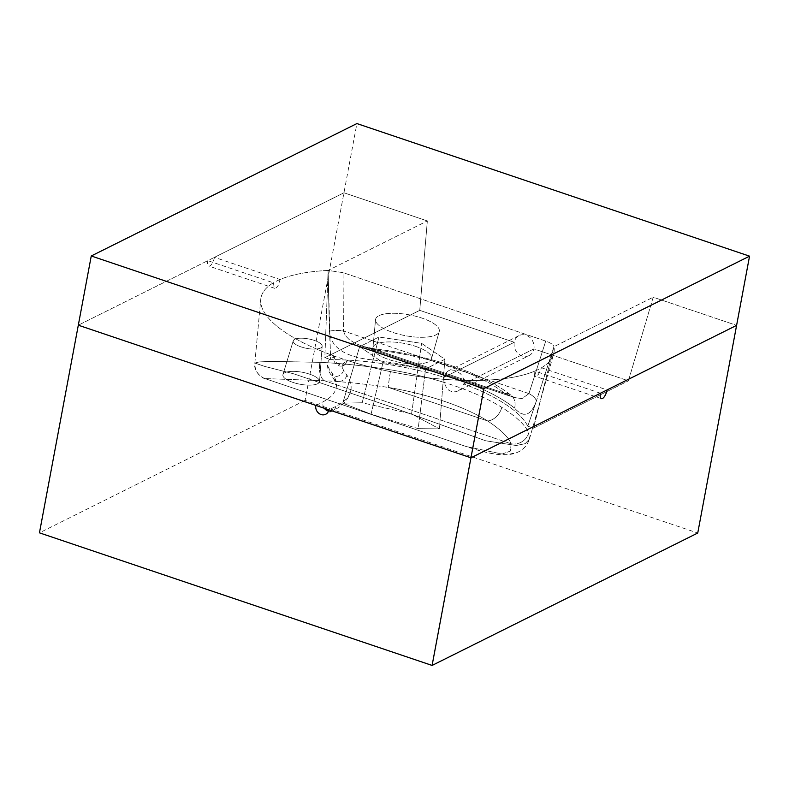 <?xml version="1.0" encoding="UTF-8"?>
<svg xmlns="http://www.w3.org/2000/svg" width="789" height="789" viewBox="0 0 789 789"><rect width="100%" height="100%" fill="white"/><g stroke="black" fill="none" stroke-linecap="round" stroke-linejoin="round"><path stroke-width="0.59" stroke-dasharray="3.94 2.96" d="M378.986 315.669A32.418 10.602 -169.4 0 1 421.898 318.085A32.418 10.602 -169.4 0 1 439.236 331.558A32.418 10.602 -169.4 0 1 405.507 335.71A32.418 10.602 -169.4 0 1 375.544 319.644A32.418 10.602 -169.4 0 1 378.986 315.669A32.418 10.602 -169.4 0 1 421.898 318.085A32.418 10.602 -169.4 0 1 439.236 331.558A32.418 10.602 -169.4 0 1 405.507 335.71A32.418 10.602 -169.4 0 1 375.544 319.644A32.418 10.602 -169.4 0 1 378.986 315.669M529.074 355.602A11.174 9.695 -116.5 0 0 533.897 348.906A11.174 9.695 -116.5 0 0 529.922 337.514A11.174 9.695 -116.5 0 0 519.103 335.591A11.174 9.695 -116.5 0 0 514.27 342.278A11.174 9.695 -116.5 0 0 518.255 353.669A11.174 9.695 -116.5 0 0 529.074 355.602L458.429 390.811L461.585 388.316L463.656 383.927A140.886 46.097 10.6 0 1 527.782 426.188L533.522 428.131L527.782 426.188L535.524 403.426C530.178 416.05 523.186 417.618 514.566 408.12A14.902 12.032 -51.1 0 0 511.331 395.555A14.902 12.032 -51.1 0 1 514.566 408.12C523.6 418.338 530.869 415.981 536.372 401.039L553.947 346.687L533.522 428.131L628.419 380.831L533.522 428.131L553.947 346.687L653.203 297.216L553.947 346.687A149.032 48.77 -169.4 0 1 553.602 354.143A149.032 48.77 -169.4 0 1 398.484 373.217A149.032 48.77 -169.4 0 1 260.755 299.337A149.032 48.77 -169.4 0 1 328.096 270.42L329.407 331.153C330.749 351.095 352.505 357.831 371.471 359.804A14.902 2.9 96.7 0 1 375.495 349.024A14.902 2.9 96.7 0 0 371.471 359.804C353.314 357.821 333.066 351.884 329.654 333.905L329.407 331.153A14.902 4.981 179.3 0 1 343.402 330.936L345.276 335.493L349.162 339.576L355.188 343.314L362.664 346.361L376.412 349.981L362.664 346.361L355.188 343.314L349.162 339.576L345.276 335.493L343.402 330.936A14.902 4.981 -0.7 0 0 329.565 331.114L328.096 270.42L324.861 357.664L419.748 310.363L324.861 357.664L330.601 359.606L324.861 357.664L328.096 270.42L427.342 220.94L328.096 270.42L343.067 272.649L545.722 341.095L528.955 393.593A14.902 6.825 -161.9 0 1 536.372 401.039L553.947 346.687C553.414 344.694 550.673 342.83 545.722 341.095L343.067 272.649L328.096 270.42A149.032 48.77 -169.4 0 0 280.056 279.493L214.45 257.332L343.955 192.782L427.342 220.94L419.748 310.363L514.27 342.278L444.029 377.29A140.886 46.097 10.6 0 0 330.601 359.606L328.096 270.42L329.407 331.153M461.585 388.316A140.442 45.959 -169.4 0 1 501.804 407.371A14.902 10.809 -58 0 1 487.661 420.971A14.902 10.809 122 0 0 501.804 407.371C516.746 417.016 525.701 425.508 528.679 432.826L529.399 439.088L528.679 432.826C525.701 425.508 516.746 417.016 501.804 407.371A140.442 45.959 10.6 0 0 390.733 369.863C365.218 365.849 341.637 363.344 319.969 362.348L270.814 361.372L258.95 361.954L254.847 363.048L264.788 366.431L293.883 373.858L391.403 406.986L485.629 440.765L516.164 445.509L525.178 443.684L529.389 439.138L525.178 443.684L516.164 445.509L485.629 440.765L391.403 406.986L293.883 373.858L264.788 366.431L254.847 363.048L259.226 361.924L271.919 361.342L319.969 362.348C341.637 363.344 365.218 365.849 390.733 369.863A14.902 0.828 -80.5 0 0 388.336 387.429A14.902 0.828 99.5 0 1 390.733 369.863A140.442 45.959 -169.4 0 1 444.049 382.389L444.029 377.29A140.886 46.097 10.6 0 0 330.601 359.606L329.565 331.114M439.404 428.861L418.19 428.654L371.086 414.186L342.751 403.179L362.141 402.765L411.562 413.89L439.404 428.861L444.897 359.291L421.592 343.343L378.967 337.021L359.646 346.657L382.961 362.605L425.577 368.917L444.897 359.291L439.404 428.861L411.562 413.89L421.592 343.343L411.562 413.89L362.141 402.765L378.967 337.021L362.141 402.765L342.751 403.179L359.646 346.657L342.751 403.179L371.086 414.186L382.961 362.605L371.086 414.186L418.19 428.654L425.577 368.917L418.19 428.654L439.404 428.861M511.085 443.783L510.483 451.022L502.129 454.03L466.191 446.535L502.129 454.03L510.483 451.022L511.085 443.783C508.737 437.372 500.926 429.768 487.661 420.971C500.926 429.768 508.737 437.372 511.085 443.783L324.407 380.742C343.856 381.698 365.159 383.927 388.336 387.429C365.159 383.927 343.856 381.698 324.407 380.742L264.966 378.582L324.407 380.742L511.085 443.783A14.902 14.271 156.4 0 0 528.679 432.826A14.902 14.271 -23.6 0 1 511.085 443.783M466.141 446.515L264.966 378.582L466.141 446.515C481.803 451.653 493.105 454.336 500.068 454.582C510.473 455.667 524.715 453.3 529.389 439.088L527.831 442.974C525.178 447.501 521.736 450.618 517.485 452.324L507.475 454.642L500.009 454.582C490.452 453.714 479.17 451.032 466.151 446.525L466.151 446.525M415.556 346.351A29.804 9.754 -169.4 0 1 431.504 358.739A29.804 9.754 -169.4 0 1 400.477 362.555A29.804 9.754 -169.4 0 1 372.931 347.781A29.804 9.754 -169.4 0 1 415.556 346.351A29.804 9.754 -169.4 0 1 431.504 358.739A29.804 9.754 -169.4 0 1 400.477 362.555A29.804 9.754 -169.4 0 1 372.931 347.781A29.804 9.754 -169.4 0 1 415.556 346.351M504.457 393.228L513.866 397.429L522.002 398.623L528.955 393.593L522.002 398.623L513.876 397.429L504.457 393.228A14.902 12.032 -51.1 0 1 511.213 395.457L514.103 397.508L511.213 395.457C484.298 373.483 428.891 355.188 375.554 349.024A14.902 2.9 96.7 0 1 376.412 349.981L504.457 393.228A14.902 12.032 -51.1 0 1 511.213 395.457C484.298 373.483 428.891 355.188 375.554 349.024A14.902 2.9 96.7 0 1 376.412 349.981A126.25 41.314 -169.4 0 1 504.457 393.228A126.25 41.314 10.6 0 0 376.412 349.981L504.457 393.228M309.495 374.114A18.63 6.095 10.6 0 0 282.935 374.607A18.63 6.095 10.6 0 0 300.076 384.243A18.63 6.095 10.6 0 0 319.535 381.462A18.63 6.095 10.6 0 0 309.495 374.114A18.63 6.095 -169.4 0 1 319.535 381.462A18.63 6.095 -169.4 0 1 300.076 384.243A18.63 6.095 -169.4 0 1 282.935 374.607A18.63 6.095 -169.4 0 1 309.495 374.114M315.817 405.408L322.819 401.917A127.907 41.856 10.6 0 0 336.213 387.507A127.907 41.856 10.6 0 0 332.603 373.887L329.309 368.946A56.266 18.413 -169.4 0 1 327.721 362.95A56.266 18.413 -169.4 0 1 333.609 356.618L334.575 356.135A149.032 48.77 -169.4 0 1 260.755 299.337A149.032 48.77 -169.4 0 1 273.418 282.797L207.813 260.646L78.308 325.196L343.955 192.782L305.096 400.417L697.742 533.019M600.449 393.238L534.853 371.086A149.032 48.77 -169.4 0 1 347.663 360.553L346.696 361.037A41.363 13.531 10.6 0 0 342.367 365.692A41.363 13.531 10.6 0 0 343.531 370.1L346.835 375.041A142.809 46.729 -169.4 0 1 350.868 390.249A142.809 46.729 -169.4 0 1 335.907 406.335L328.905 409.826M536.372 401.039L527.782 426.188A140.886 46.097 10.6 0 0 463.656 383.927L533.897 348.906L628.419 380.831L653.203 297.216L736.601 325.374L653.203 297.216L628.419 380.831L533.897 348.906L463.656 383.927L463.863 380.022L462.62 376.432L460.293 373.542L454.405 370.268L451.17 369.972L448.517 370.781L446.426 372.497L444.029 377.29L514.27 342.278L419.748 310.363L427.342 220.94L343.955 192.782L356.904 123.567M536.352 400.95A14.902 6.825 18.1 0 0 528.955 393.593L545.722 341.095C550.673 342.83 553.414 344.694 553.947 346.687L536.352 400.95L553.947 346.687A149.032 48.77 -169.4 0 1 553.602 354.143A149.032 48.77 -169.4 0 1 541.491 367.773L538.463 374.302L536.096 376.353L534.577 375.367L534.853 371.086M334.575 356.135L334.595 358.512L336.735 362.95L340.789 365.376L345.02 364.705L346.578 363.256L347.663 360.553M273.418 282.797L274.247 288.015L276.239 287.965L278.507 284.947L280.056 279.493M541.491 367.773L607.096 389.924M305.096 400.417L39.45 532.841M214.45 257.332A7.456 2.801 -71.3 0 1 208.75 266.051A7.456 2.801 -71.3 0 1 207.813 260.646M444.897 359.291L425.577 368.917L382.961 362.605L359.646 346.657L378.967 337.021L421.592 343.343L444.897 359.291M458.429 390.811L455.746 391.719L452.107 391.709L449.03 390.437L446.712 388.267L444.049 382.389M314.229 340.375A14.715 4.813 10.6 0 0 293.252 340.769A14.715 4.813 10.6 0 0 303.617 347.663A14.715 4.813 10.6 0 0 320.59 348.008A14.715 4.813 10.6 0 0 322.159 346.184A14.715 4.813 10.6 0 0 314.229 340.375A14.715 4.813 -169.4 0 1 322.159 346.184A14.715 4.813 -169.4 0 1 320.59 348.008A14.715 4.813 -169.4 0 1 303.617 347.663A14.715 4.813 -169.4 0 1 293.252 340.769A14.715 4.813 -169.4 0 1 314.229 340.375M444.789 375.061A141.093 46.166 10.6 0 0 371.471 359.804A141.093 46.166 -169.4 0 1 514.566 408.12A141.093 46.166 10.6 0 0 463.952 381.541M487.661 420.971L388.336 387.429A125.599 41.097 -169.4 0 1 487.661 420.971A125.599 41.097 10.6 0 0 388.336 387.429L487.661 420.971M528.955 393.593L343.402 330.936L343.067 272.649L343.402 330.936L528.955 393.593M324.407 380.742A14.902 8.235 93.8 0 1 319.969 362.348A14.902 8.235 -86.2 0 0 324.407 380.742M335.907 406.335A7.456 6.46 63.5 0 1 332.682 410.793A7.456 6.46 63.5 0 1 328.51 411.177M324.368 408.288A7.456 6.46 63.5 0 1 322.819 401.917M346.835 375.041A7.456 6.706 -33.7 0 1 341.016 381.146A7.456 6.706 -33.7 0 1 333.52 378.602A7.456 6.706 -33.7 0 1 332.603 373.887M343.531 370.1A7.456 6.706 -33.7 0 1 337.712 376.205A7.456 6.706 -33.7 0 1 330.216 373.651A7.456 6.706 -33.7 0 1 329.309 368.946M346.696 361.037A7.456 6.46 63.5 0 1 343.481 365.494A7.456 6.46 63.5 0 1 336.262 364.212A7.456 6.46 63.5 0 1 333.609 356.618M529.409 439.148L553.602 354.143L529.409 439.148M254.837 363.048L260.755 299.337L254.837 363.048C253.032 370.534 262.155 378.641 264.966 378.582L466.191 446.535L264.966 378.582C258.161 375.929 254.788 370.751 254.837 363.048M362.634 346.341L513.886 397.419L362.634 346.341M362.654 346.361L375.554 349.024L362.654 346.361M431.504 358.739L439.236 331.558L431.504 358.739M372.931 347.781L375.544 319.644L372.931 347.781M293.252 340.769L282.935 374.607L293.252 340.769M322.159 346.184L319.535 381.462L322.159 346.184M350.868 390.249C348.728 399.224 342.673 406.069 332.682 410.793L325.689 414.284M336.213 387.507C336.864 385.624 335.966 382.655 333.52 378.602L330.216 373.651C327.997 370.495 327.159 366.924 327.721 362.95M344.615 364.932L342.081 366.412L342.367 365.692M601.386 398.642L535.396 376.353M274.74 288.34L208.75 266.051M519.103 335.591L448.754 370.652"/><path stroke-width="1.18" d="M432.096 665.433L39.45 532.841L78.308 325.196L315.817 405.408A7.456 6.46 -116.5 0 0 318.47 413.002A7.456 6.46 -116.5 0 0 325.689 414.284A7.456 6.46 -116.5 0 0 328.905 409.826L470.954 457.788L600.449 393.238A7.456 2.801 -71.3 0 0 601.386 398.642A7.456 2.801 -71.3 0 0 607.096 389.924L736.601 325.374L697.742 533.019L432.096 665.433L470.954 457.788L736.601 325.374L749.55 256.159L356.904 123.567L91.258 255.981L78.308 325.196L470.954 457.788L483.904 388.582L749.55 256.159M91.258 255.981L483.904 388.582M328.51 411.177A7.456 6.46 63.5 0 1 324.368 408.288"/></g></svg>
